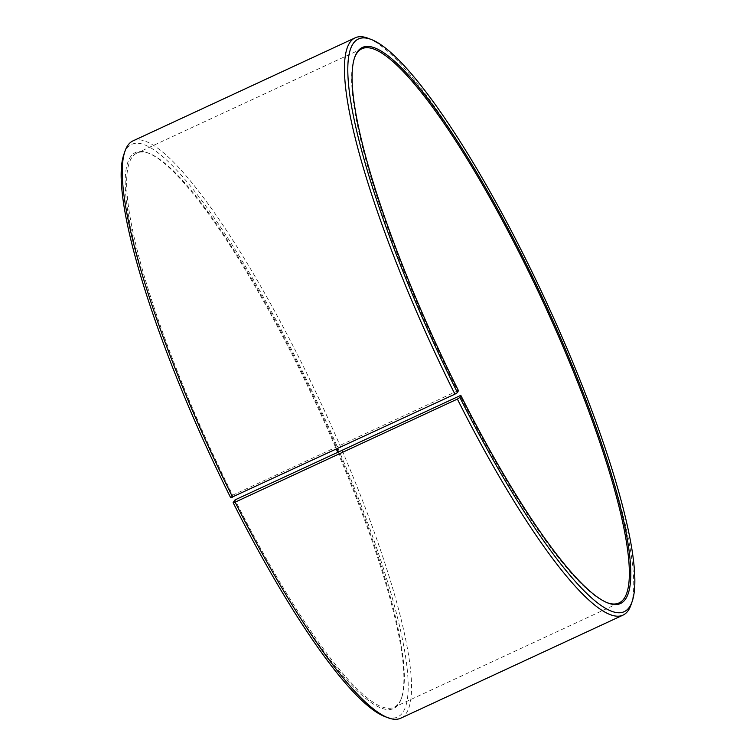 <?xml version="1.0" encoding="UTF-8"?>
<svg xmlns="http://www.w3.org/2000/svg" width="756" height="756" viewBox="0 0 756 756"><rect width="100%" height="100%" fill="white"/><g stroke="black" fill="none" stroke-linecap="round" stroke-linejoin="round"><path stroke-width="0.57" stroke-dasharray="3.78 2.83" d="M607.144 602.693A305.471 57.768 -114.9 0 1 606.501 602.447A305.471 57.768 -114.9 0 1 460.007 395.539M230.693 497.75L232.697 495.161A305.471 57.768 -114.9 0 1 136.997 153.043A305.471 57.768 -114.9 0 1 149.499 153.553A305.471 57.768 -114.9 0 1 298.355 365.167A305.471 57.768 -114.9 0 1 337.091 448.818M338.423 451.937A305.471 57.768 -114.9 0 1 401.729 697.419A305.471 57.768 -114.9 0 1 394.046 707.285A305.471 57.768 -114.9 0 1 235.05 499.877M231.676 495.804A306.492 57.957 -114.9 0 1 148.204 153.052A306.492 57.957 -114.9 0 1 297.552 365.375A306.492 57.957 -114.9 0 1 336.363 449.159M337.686 452.268A306.492 57.957 -114.9 0 1 401.285 698.733A306.492 57.957 -114.9 0 1 234.048 500.529M123.871 154.422A315.658 59.686 -114.9 0 1 298.544 363.419A315.658 59.686 -114.9 0 1 384.511 716.423M133.009 140.871A318.2 60.168 -114.9 0 1 301.077 361.831A318.2 60.168 -114.9 0 1 400.765 718.2M368.257 38.329A318.2 60.168 -114.9 0 1 523.313 258.76A318.2 60.168 -114.9 0 1 631.005 604.857M232.697 495.161L457.645 390.833A305.471 57.768 -114.9 0 1 354.271 58.581A305.471 57.768 -114.9 0 1 354.498 57.938M457.645 390.833L458.448 390.625M619.003 602.957L394.046 707.285M401.729 697.419L401.285 698.733M606.501 602.447L607.796 602.948M354.271 58.581L354.715 57.267M149.499 153.553L148.204 153.052M361.954 48.715L136.997 153.043"/><path stroke-width="1.13" d="M354.498 57.938A305.471 57.768 -114.9 0 1 361.954 48.715A305.471 57.768 -114.9 0 1 523.303 260.839A305.471 57.768 -114.9 0 1 619.003 602.957A305.471 57.768 -114.9 0 1 607.144 602.693M235.05 499.877L460.81 395.35L459.894 397.448L457.371 399.083L235.144 502.145L233.131 502.617L235.05 499.877M337.091 448.818A305.471 57.768 -114.9 0 1 338.423 451.937M336.363 449.159A306.492 57.957 -114.9 0 1 337.686 452.268M460.81 395.35A306.492 57.957 -114.9 0 0 607.796 602.948A306.492 57.957 -114.9 0 0 524.324 260.196A306.492 57.957 -114.9 0 0 354.715 57.267A306.492 57.957 -114.9 0 0 458.448 390.625L457.456 392.581L454.923 394.169L230.693 497.75A315.658 59.686 -114.9 0 1 123.871 154.422L124.995 151.143A318.2 60.168 -114.9 0 1 133.009 140.871L355.235 37.8A318.2 60.168 -114.9 0 1 368.257 38.329L371.489 39.577A315.658 59.686 -114.9 0 1 525.307 258.25A315.658 59.686 -114.9 0 1 632.129 601.578A315.658 59.686 -114.9 0 1 459.894 397.448M232.687 497.24A318.2 60.168 -114.9 0 1 124.995 151.143M454.923 394.169A318.2 60.168 -114.9 0 1 355.235 37.8M457.456 392.581A315.658 59.686 -114.9 0 1 371.489 39.577M632.129 601.578L631.005 604.857A318.2 60.168 -114.9 0 1 622.991 615.129A318.2 60.168 -114.9 0 1 457.371 399.083M622.991 615.129L400.765 718.2A318.2 60.168 -114.9 0 1 387.743 717.671A318.2 60.168 -114.9 0 1 235.144 502.145M387.743 717.671L384.511 716.423A315.658 59.686 -114.9 0 1 233.131 502.617"/></g></svg>
